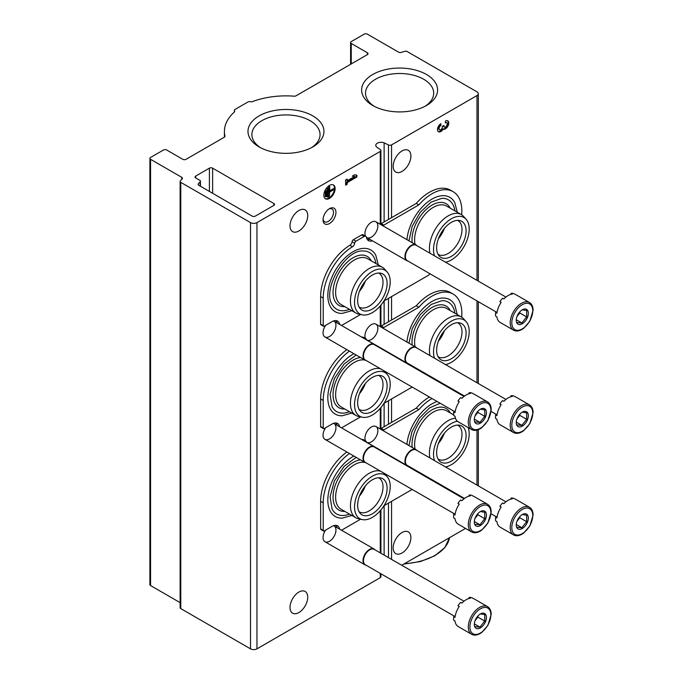 <?xml version="1.0" encoding="UTF-8"?>
<svg xmlns="http://www.w3.org/2000/svg" width="683" height="683" viewBox="0 0 683 683"><rect width="100%" height="100%" fill="white"/><g stroke="black" fill="none" stroke-linecap="round" stroke-linejoin="round"><path stroke-width="1.02" d="M476.99 95.569A4.559 2.63 0 0 0 478.322 93.708A4.559 2.63 0 0 0 476.99 91.846L407.264 51.592A2.28 1.315 0 0 0 404.567 51.362A552.59 319.038 0 0 0 401.297 52.395A2.28 1.315 0 0 1 398.59 52.173L367.377 34.15A2.28 1.315 0 0 0 364.15 34.15L351.258 41.595A2.28 1.315 0 0 0 350.592 42.525A2.28 1.315 0 0 0 351.258 43.456L367.377 52.762A2.28 1.315 0 0 1 368.043 53.692A2.28 1.315 0 0 1 367.377 54.623L296.046 95.808A2.28 1.315 0 0 1 294.134 96.183A61.547 35.533 0 0 0 252.488 101.588A2.28 1.315 0 0 1 250.396 101.707A2.28 1.315 0 0 0 247.929 101.998L235.037 109.442A2.28 1.315 0 0 0 234.371 110.373A2.28 1.315 0 0 0 234.534 110.859A2.28 1.315 0 0 1 234.696 111.355A2.28 1.315 0 0 1 234.329 112.072A61.547 35.533 0 0 0 224.425 131.401A61.547 35.533 0 0 0 224.963 136.113A2.28 1.315 0 0 1 224.989 136.284A2.28 1.315 0 0 1 224.323 137.215L186.032 159.318A2.28 1.315 0 0 1 182.813 159.318L166.686 150.012A2.28 1.315 0 0 0 163.468 150.012L150.567 157.457A2.28 1.315 0 0 0 149.901 158.388A2.28 1.315 0 0 0 150.567 159.318L181.78 177.341A2.28 1.315 0 0 1 182.446 178.272A2.28 1.315 0 0 1 182.165 178.903A552.59 319.038 0 0 0 180.389 180.799A2.28 1.315 0 0 0 180.116 181.422A2.28 1.315 0 0 0 180.782 182.352L250.507 222.607A4.559 2.63 0 0 0 256.962 222.607L380.26 151.421A2.28 1.315 0 0 0 380.926 150.491A2.28 1.315 0 0 0 380.397 149.645L376.734 147.118A5.31 3.065 0 0 1 375.77 145.359A5.31 3.065 0 0 1 378.63 142.645A5.31 3.065 0 0 1 384.119 142.849L388.49 144.967A2.28 1.315 0 0 0 391.564 144.89L476.99 95.569L476.99 280.371M149.901 158.388L149.901 584.639A2.28 1.315 0 0 0 150.567 585.57L180.116 602.628M180.116 181.422L180.116 607.665A2.28 1.315 0 0 0 180.782 608.596L250.507 648.85A4.559 2.63 0 0 0 256.962 648.85L380.26 577.664A2.28 1.315 0 0 0 380.926 576.734L380.926 573.78M329.496 223.537A9.118 5.268 -60 0 1 323.05 219.815A9.118 5.268 -60 0 1 329.496 208.648A9.118 5.268 -60 0 1 335.942 212.37A9.118 5.268 -60 0 1 329.496 223.537M333.543 423.315A9.118 5.268 -60 0 1 335.575 430.418A9.118 5.268 -60 0 1 329.496 438.896A9.118 5.268 -60 0 1 323.05 435.173A9.118 5.268 -60 0 1 325.629 427.729M333.543 525.688A9.118 5.268 -60 0 1 335.575 532.791A9.118 5.268 -60 0 1 329.496 541.269A9.118 5.268 -60 0 1 323.05 537.547A9.118 5.268 -60 0 1 325.629 530.102M333.543 320.942A9.118 5.268 -60 0 1 335.575 328.045A9.118 5.268 -60 0 1 329.496 336.523A9.118 5.268 -60 0 1 323.05 332.8A9.118 5.268 -60 0 1 325.629 325.356M365.542 338.537A9.118 5.268 -60 0 1 364.961 335.78A9.118 5.268 -60 0 1 371.407 324.604A9.118 5.268 -60 0 1 377.853 328.327A9.118 5.268 -60 0 1 371.407 339.502A9.118 5.268 -60 0 1 366.387 339.63M365.542 440.911A9.118 5.268 -60 0 1 364.961 438.153A9.118 5.268 -60 0 1 371.407 426.977A9.118 5.268 -60 0 1 377.853 430.7A9.118 5.268 -60 0 1 371.407 441.875A9.118 5.268 -60 0 1 366.387 441.995M365.542 236.164A9.118 5.268 -60 0 1 364.961 233.407A9.118 5.268 -60 0 1 371.407 222.231A9.118 5.268 -60 0 1 377.853 225.962A9.118 5.268 -60 0 1 371.407 237.129A9.118 5.268 -60 0 1 366.387 237.257M290.002 225.868A12.542 7.24 120 0 0 292.597 231.605A12.542 7.24 120 0 0 305.139 224.366A12.542 7.24 120 0 0 305.139 209.886A12.542 7.24 120 0 0 295.474 213.25A12.542 7.24 120 0 0 290.002 225.868M290.002 607.435A12.542 7.24 120 0 0 292.597 613.172A12.542 7.24 120 0 0 305.139 605.941A12.542 7.24 120 0 0 305.139 591.461A12.542 7.24 120 0 0 295.474 594.816A12.542 7.24 120 0 0 290.002 607.435M323.853 195.15A7.983 4.61 120 0 0 325.509 198.804A7.983 4.61 120 0 0 333.483 194.203A7.983 4.61 120 0 0 333.483 184.982A7.983 4.61 120 0 0 327.336 187.125A7.983 4.61 120 0 0 323.853 195.15M356.902 176.982L356.902 175.164L354.639 174.771L352.385 176.077L354.639 176.462L347.195 180.764L347.195 179.074L345.615 179.979L345.615 185.195L347.195 184.282L347.195 182.592L356.902 176.982L356.253 176.615L356.253 175.053M384.119 555.091L384.119 505.633M384.119 426.713L384.119 403.26M384.119 324.34L384.119 300.887M384.119 221.966L384.119 142.849M273.883 203.525L212.626 168.163A2.28 1.315 0 0 0 209.408 168.163L195.705 176.077A2.28 1.315 0 0 0 195.039 177.008A2.28 1.315 0 0 0 195.705 177.939L199.769 180.278A2.28 1.315 0 0 1 200.435 181.217A2.28 1.315 0 0 1 200.153 181.849A528.873 305.344 0 0 0 198.369 183.718A2.28 1.315 0 0 0 198.096 184.35A2.28 1.315 0 0 0 198.762 185.281L252.121 216.093A2.28 1.315 0 0 0 255.348 216.093L273.883 205.387A2.28 1.315 0 0 0 274.549 204.456A2.28 1.315 0 0 0 273.883 203.525L273.883 205.387M393.169 547.877A12.542 7.24 120 0 0 395.764 553.614A12.542 7.24 120 0 0 408.306 546.374A12.542 7.24 120 0 0 408.306 531.895A12.542 7.24 120 0 0 398.641 535.259A12.542 7.24 120 0 0 393.169 547.877M393.169 166.302A12.542 7.24 120 0 0 395.764 172.039A12.542 7.24 120 0 0 408.306 164.799A12.542 7.24 120 0 0 408.306 150.328A12.542 7.24 120 0 0 398.641 153.684A12.542 7.24 120 0 0 393.169 166.302M440.885 123.683A4.79 2.766 120 0 0 437.752 127.9A4.79 2.766 120 0 0 438.486 131.734A4.79 2.766 120 0 0 443.139 129.198A4.79 2.766 120 0 0 447.852 126.244A4.79 2.766 120 0 0 447.792 120.84A4.79 2.766 120 0 0 445.393 121.07L445.393 122.897A2.553 1.477 120 0 1 446.673 122.769A2.553 1.477 120 0 1 446.298 126.27A2.237 1.289 120 0 1 444.394 127.081A2.237 1.289 120 0 1 443.933 126.056L443.933 125.441L442.345 126.346L442.345 126.97A2.237 1.289 120 0 1 439.98 129.915A2.553 1.477 120 0 1 439.604 129.796A2.553 1.477 120 0 1 439.212 127.755A2.553 1.477 120 0 1 440.885 125.501L440.885 123.683M401.741 565.259L465.55 528.42M372.756 105.498A37.983 21.933 0 0 0 426.474 105.498A37.983 21.933 0 0 0 426.474 74.481A37.983 21.933 0 0 0 372.756 74.481A37.983 21.933 0 0 0 372.756 105.498L372.756 105.498M259.113 146.913A37.983 21.933 0 0 0 312.831 146.913A37.983 21.933 0 0 0 312.831 115.897A37.983 21.933 0 0 0 259.113 115.897A37.983 21.933 0 0 0 259.113 146.913L259.113 146.913M311.38 147.707A34.082 19.679 0 0 0 320.054 134.594A34.082 19.679 0 0 0 285.972 114.915A34.082 19.679 0 0 0 251.89 134.594A34.082 19.679 0 0 0 260.573 147.707M425.022 106.292A34.082 19.679 0 0 0 433.696 93.178A34.082 19.679 0 0 0 399.615 73.499A34.082 19.679 0 0 0 365.533 93.178A34.082 19.679 0 0 0 374.216 106.292M438.187 131.512A4.79 2.766 120 0 0 442.49 128.822L443.139 129.198M442.49 128.822A4.79 2.766 120 0 0 447.049 126.159A4.79 2.766 120 0 0 447.442 120.686M446.673 122.769L446.025 122.402A2.553 1.477 120 0 0 445.393 122.291M443.284 125.809A2.237 1.289 120 0 0 443.745 126.705L444.394 127.081M439.604 129.796L438.964 129.428A2.553 1.477 120 0 1 438.571 127.379A2.553 1.477 120 0 1 440.236 125.134L440.885 125.501M440.236 125.134L440.236 124.118M352.735 175.873L354.639 176.462M346.554 179.441L347.195 180.764M345.615 184.453L346.554 183.906L347.195 184.282M346.554 183.906L346.554 182.216L347.195 182.592M346.554 182.216L356.253 176.615M325.885 196.849L326.337 196.584L326.337 190.856L325.885 191.112L325.885 196.849L325.245 196.473L325.245 190.745L325.885 191.112M325.245 190.745L326.337 190.856M327.695 197.105L328.139 196.849L328.139 188.508L327.695 188.764L327.695 197.105L327.046 196.738L327.046 188.397L327.695 188.764M327.046 188.397L328.139 188.508M334.013 189.55L334.013 189.029L329.718 191.505L329.718 186.553L329.274 186.818L329.274 197.233L329.718 192.025L334.013 189.55M329.718 190.762L333.364 188.653L334.013 189.029M329.718 186.553L328.625 186.442L328.625 196.866L329.274 197.233M328.625 186.442L329.274 186.818M325.202 198.599A7.983 4.61 120 0 0 332.843 193.827A7.983 4.61 120 0 0 333.15 184.82M328.856 209.058A7.393 4.269 -60 0 1 331.972 208.989A7.393 4.269 -60 0 1 333.099 214.906A7.393 4.269 -60 0 1 328.275 221.42A7.393 4.269 -60 0 1 324.579 221.787A7.393 4.269 -60 0 1 323.085 219.055M457.26 212.234L454.776 202.569A35.636 20.575 120 0 0 432.015 199.094A35.636 20.575 120 0 0 406.948 239.673M378.28 264.91L375.795 255.246A35.636 20.575 120 0 0 353.034 251.771A35.636 20.575 120 0 0 328.446 288.661A35.636 20.575 120 0 0 342.226 313.395L351.83 310.714M461.665 214.786A42.175 24.349 120 0 0 453.102 191.667A42.175 24.349 120 0 0 418.85 204.891L383.795 225.134A3.193 1.844 120 0 0 382.95 225.817M339.656 324.416A10.945 6.318 120 0 0 337.547 321.087A10.945 6.318 120 0 0 332.075 321.633L324.177 326.192A1.366 0.785 120 0 1 323.494 326.261A1.366 0.785 120 0 1 323.213 325.629L323.213 298.087A42.175 24.349 120 0 1 352.462 246.768A3.193 1.844 120 0 0 354.656 243.25A1.827 1.05 120 0 1 355.937 241.219L364.184 236.455A3.193 1.844 120 0 1 365.781 236.301A3.193 1.844 120 0 1 366.395 237.283A10.945 6.318 120 0 0 368.513 240.647A10.945 6.318 120 0 0 372.448 240.809M341.483 325.467A3.193 1.844 120 0 0 341.884 325.279L360.564 314.487M383.983 300.972L428.147 275.471A3.193 1.844 120 0 0 429.812 273.67M337.078 322.922A10.945 6.318 120 0 0 336.104 320.609M352.462 246.768L349.884 245.282A42.175 24.349 120 0 0 320.634 296.593L320.634 324.143A1.366 0.785 120 0 0 320.916 324.767L323.494 326.261M349.884 245.282A3.193 1.844 120 0 0 352.078 241.756A1.827 1.05 120 0 1 353.35 239.733L361.606 234.969A3.193 1.844 120 0 1 363.194 234.807L365.781 236.301M367.377 239.631A10.945 6.318 120 0 0 369.87 239.323M418.85 204.891L416.271 203.406L381.216 223.648A3.193 1.844 120 0 0 380.371 224.323M453.102 191.667L450.524 190.181A42.175 24.349 120 0 0 416.271 203.406M349.474 309.348A32.75 18.911 -60 0 1 332.109 304.413C322.009 289.754 345.197 249.568 362.963 250.977A32.75 18.911 -60 0 1 375.915 263.544M344.804 306.65A28.268 16.324 -60 0 1 338.896 272.705A28.268 16.324 -60 0 1 371.245 260.846M365.32 281.183A19.602 11.321 -60 0 1 359.446 291.351M378.647 273.029A19.602 11.321 -60 0 1 378.954 273.191A19.602 11.321 -60 0 1 381.959 288.9A19.602 11.321 -60 0 1 369.153 306.18A19.602 11.321 -60 0 1 359.352 307.154A19.602 11.321 -60 0 1 359.053 306.966M362.383 314.863L358.677 314.103A26.441 15.265 -60 0 1 355.928 313.07L341.099 304.516A26.441 15.265 -60 0 1 341.099 273.977A26.441 15.265 -60 0 1 367.539 258.712L382.369 267.275A26.441 15.265 -60 0 1 384.64 269.136L387.15 271.971A25.22 14.565 -60 0 1 388.123 292.597A25.22 14.565 -60 0 1 372.372 312.626A25.22 14.565 -60 0 1 362.383 314.863A25.22 14.565 -60 0 1 359.762 284.751A25.22 14.565 -60 0 1 387.15 271.971M355.928 313.07A26.441 15.265 -60 0 1 355.928 282.54A26.441 15.265 -60 0 1 382.369 267.275M372.372 309.04A20.823 12.021 -60 0 1 360.18 308.605A20.823 12.021 -60 0 1 361.964 286.023A20.823 12.021 -60 0 1 380.627 273.183A20.823 12.021 -60 0 1 386.458 288.892A20.823 12.021 -60 0 1 372.372 309.04M457.627 220.353A19.602 11.321 -60 0 1 457.934 220.524A19.602 11.321 -60 0 1 460.94 236.233A19.602 11.321 -60 0 1 448.133 253.504A19.602 11.321 -60 0 1 438.332 254.477A19.602 11.321 -60 0 1 438.034 254.289M451.361 256.364A20.823 12.021 -60 0 1 439.16 255.929A20.823 12.021 -60 0 1 440.945 233.347A20.823 12.021 -60 0 1 459.608 220.515A20.823 12.021 -60 0 1 465.439 236.216A20.823 12.021 -60 0 1 451.361 256.364M434.516 255.852A25.22 14.565 -60 0 1 443.369 225.561A25.22 14.565 -60 0 1 466.13 219.294A25.22 14.565 -60 0 1 467.112 239.921A25.22 14.565 -60 0 1 451.361 259.95A25.22 14.565 -60 0 1 445.504 262.195M430.008 253.248A26.441 15.265 -60 0 1 438.904 224.05A26.441 15.265 -60 0 1 461.358 214.599A26.441 15.265 -60 0 1 463.62 216.46L466.13 219.294M415.102 244.377A26.441 15.265 -60 0 1 424.211 215.324A26.441 15.265 -60 0 1 446.528 206.035L461.358 214.599M412.208 242.704A28.268 16.324 -60 0 1 426.508 209.186A28.268 16.324 -60 0 1 450.234 208.178M444.309 228.506A19.602 11.321 -60 0 1 438.435 238.674M408.963 240.834L412.182 226.355L420.25 212.268L431.144 202.1L441.952 198.301A32.75 18.911 -60 0 1 454.904 210.868M457.26 314.607L454.776 304.942A35.636 20.575 120 0 0 432.015 301.468A35.636 20.575 120 0 0 406.948 342.046M353.871 353.674A35.636 20.575 120 0 0 353.034 354.144A35.636 20.575 120 0 0 328.446 391.035A35.636 20.575 120 0 0 342.226 415.768L351.83 413.087M461.665 317.16A42.175 24.349 120 0 0 453.102 294.04A42.175 24.349 120 0 0 418.85 307.265L383.795 327.507A3.193 1.844 120 0 0 382.95 328.19M364.423 338.708A3.193 1.844 120 0 1 365.781 338.674A3.193 1.844 120 0 1 366.395 339.656A10.945 6.318 120 0 0 366.438 339.878M349.448 351.122A42.175 24.349 120 0 0 323.213 400.46L323.213 428.002A1.366 0.785 120 0 0 323.494 428.634A1.366 0.785 120 0 0 324.177 428.565L332.075 424.006A10.945 6.318 120 0 1 337.547 423.46A10.945 6.318 120 0 1 339.656 426.79M341.483 427.84A3.193 1.844 120 0 0 341.884 427.652L360.564 416.861M383.983 403.346L412.165 387.073M429.496 376.546A3.193 1.844 120 0 0 429.812 376.034M337.078 425.296A10.945 6.318 120 0 0 336.104 422.982M346.87 349.636A42.175 24.349 120 0 0 320.634 398.966L320.634 426.516A1.366 0.785 120 0 0 320.916 427.14L323.494 428.634M365.781 338.674L363.194 337.18A3.193 1.844 120 0 0 361.836 337.223M418.85 307.265L416.271 305.779L381.216 326.022A3.193 1.844 120 0 0 380.371 326.696M453.102 294.04L450.524 292.555A42.175 24.349 120 0 0 416.271 305.779M349.474 411.721A32.75 18.911 -60 0 1 332.109 406.786L330.06 394.415L334.405 378.587L344.053 364.039L356.159 354.998M344.804 409.023A28.268 16.324 -60 0 1 334.653 384.777A28.268 16.324 -60 0 1 360.522 357.516M365.32 383.556A19.602 11.321 -60 0 1 359.446 393.724M378.647 375.402A19.602 11.321 -60 0 1 378.954 375.565A19.602 11.321 -60 0 1 381.959 391.274A19.602 11.321 -60 0 1 369.153 408.554A19.602 11.321 -60 0 1 359.352 409.527A19.602 11.321 -60 0 1 359.053 409.339M362.383 417.236A25.22 14.565 -60 0 1 359.762 387.124A25.22 14.565 -60 0 1 387.15 374.344A25.22 14.565 -60 0 1 388.123 394.97A25.22 14.565 -60 0 1 372.372 414.999A25.22 14.565 -60 0 1 362.383 417.236L358.677 416.476A26.441 15.265 -60 0 1 355.928 415.443L341.099 406.889A26.441 15.265 -60 0 1 339.972 378.425A26.441 15.265 -60 0 1 364.987 360.095M355.928 415.443A26.441 15.265 -60 0 1 355.151 386.313A26.441 15.265 -60 0 1 380.679 368.888M383.872 370.732A26.441 15.265 -60 0 1 384.64 371.509L387.15 374.344M372.372 411.414A20.823 12.021 -60 0 1 360.18 410.978A20.823 12.021 -60 0 1 361.964 388.396A20.823 12.021 -60 0 1 380.627 375.556A20.823 12.021 -60 0 1 386.458 391.265A20.823 12.021 -60 0 1 372.372 411.414M457.627 322.726A19.602 11.321 -60 0 1 457.934 322.897A19.602 11.321 -60 0 1 460.94 338.606A19.602 11.321 -60 0 1 448.133 355.877A19.602 11.321 -60 0 1 438.332 356.85A19.602 11.321 -60 0 1 438.034 356.663M451.361 358.737A20.823 12.021 -60 0 1 439.16 358.302A20.823 12.021 -60 0 1 440.945 335.72A20.823 12.021 -60 0 1 459.608 322.88A20.823 12.021 -60 0 1 465.439 338.589A20.823 12.021 -60 0 1 451.361 358.737M434.516 358.225A25.22 14.565 -60 0 1 443.369 327.934A25.22 14.565 -60 0 1 466.13 321.667A25.22 14.565 -60 0 1 467.112 342.294A25.22 14.565 -60 0 1 451.361 362.323A25.22 14.565 -60 0 1 445.504 364.568M430.008 355.621A26.441 15.265 -60 0 1 438.904 326.423A26.441 15.265 -60 0 1 461.358 316.972A26.441 15.265 -60 0 1 463.62 318.833L466.13 321.667M415.102 346.751A26.441 15.265 -60 0 1 424.211 317.697A26.441 15.265 -60 0 1 446.528 308.409L461.358 316.972M412.208 345.077A28.268 16.324 -60 0 1 426.508 311.559A28.268 16.324 -60 0 1 450.234 310.543M444.309 330.879A19.602 11.321 -60 0 1 438.435 341.048M408.963 343.207L412.182 328.728L420.25 314.641L431.144 304.473L441.952 300.674A32.75 18.911 -60 0 1 454.904 313.241M437.146 401.493A35.636 20.575 120 0 0 432.015 403.841A35.636 20.575 120 0 0 406.948 444.42M353.871 456.048A35.636 20.575 120 0 0 353.034 456.517A35.636 20.575 120 0 0 328.446 493.408A35.636 20.575 120 0 0 342.226 518.141L351.83 515.46M431.989 398.513A42.175 24.349 120 0 0 418.85 409.638L383.795 429.88A3.193 1.844 120 0 0 382.95 430.563M364.423 441.081A3.193 1.844 120 0 1 365.781 441.047A3.193 1.844 120 0 1 366.395 442.029A10.945 6.318 120 0 0 366.438 442.251M349.448 453.495A42.175 24.349 120 0 0 323.213 502.833L323.213 530.375A1.366 0.785 120 0 0 323.494 531.007A1.366 0.785 120 0 0 324.177 530.939L332.075 526.38A10.945 6.318 120 0 1 337.547 525.833A10.945 6.318 120 0 1 339.656 529.163M341.483 530.213A3.193 1.844 120 0 0 341.884 530.025L360.564 519.234M383.983 505.71L412.165 489.446M429.496 478.92A3.193 1.844 120 0 0 429.812 478.407M337.078 527.669A10.945 6.318 120 0 0 336.104 525.355M346.87 452.009A42.175 24.349 120 0 0 320.634 501.339L320.634 528.89A1.366 0.785 120 0 0 320.916 529.513L323.494 531.007M365.781 441.047L363.194 439.553A3.193 1.844 120 0 0 361.836 439.596M418.85 409.638L416.271 408.152L381.216 428.395A3.193 1.844 120 0 0 380.371 429.069M429.411 397.028A42.175 24.349 120 0 0 416.271 408.152M349.474 514.094A32.75 18.911 -60 0 1 332.109 509.159L330.06 496.789L334.405 480.952L344.053 466.412L356.159 457.371M344.804 511.396A28.268 16.324 -60 0 1 334.653 487.15A28.268 16.324 -60 0 1 360.522 459.89M365.32 485.929A19.602 11.321 -60 0 1 359.446 496.097M378.647 477.776A19.602 11.321 -60 0 1 378.954 477.938A19.602 11.321 -60 0 1 381.959 493.647A19.602 11.321 -60 0 1 369.153 510.927A19.602 11.321 -60 0 1 359.352 511.9A19.602 11.321 -60 0 1 359.053 511.712M362.383 519.609A25.22 14.565 -60 0 1 359.762 489.498A25.22 14.565 -60 0 1 387.15 476.708A25.22 14.565 -60 0 1 388.123 497.344A25.22 14.565 -60 0 1 372.372 517.373A25.22 14.565 -60 0 1 362.383 519.609L358.677 518.849A26.441 15.265 -60 0 1 355.928 517.816L341.099 509.262A26.441 15.265 -60 0 1 339.972 480.798A26.441 15.265 -60 0 1 364.987 462.468M355.928 517.816A26.441 15.265 -60 0 1 355.151 488.686A26.441 15.265 -60 0 1 380.679 471.261M383.872 473.106A26.441 15.265 -60 0 1 384.64 473.882L387.15 476.708M372.372 513.787A20.823 12.021 -60 0 1 360.18 513.351A20.823 12.021 -60 0 1 361.964 490.77A20.823 12.021 -60 0 1 380.627 477.929A20.823 12.021 -60 0 1 386.458 493.63A20.823 12.021 -60 0 1 372.372 513.787M457.627 425.099A19.602 11.321 -60 0 1 457.934 425.27A19.602 11.321 -60 0 1 460.94 440.979A19.602 11.321 -60 0 1 448.133 458.25A19.602 11.321 -60 0 1 438.332 459.224A19.602 11.321 -60 0 1 438.034 459.036M451.361 461.11A20.823 12.021 -60 0 1 439.16 460.675A20.823 12.021 -60 0 1 440.945 438.093A20.823 12.021 -60 0 1 459.608 425.253A20.823 12.021 -60 0 1 465.439 440.962A20.823 12.021 -60 0 1 451.361 461.11M468.188 427.575A25.22 14.565 -60 0 1 451.361 464.696A25.22 14.565 -60 0 1 445.504 466.941M434.516 460.598A25.22 14.565 -60 0 1 438.819 436.702A25.22 14.565 -60 0 1 457.405 421.24M430.008 457.994A26.441 15.265 -60 0 1 435.967 432.868A26.441 15.265 -60 0 1 455.433 418.15M415.102 449.124A26.441 15.265 -60 0 1 424.211 420.071A26.441 15.265 -60 0 1 446.528 410.782L453.666 414.897M412.208 447.45A28.268 16.324 -60 0 1 426.508 413.924A28.268 16.324 -60 0 1 450.234 412.916M444.309 433.253A19.602 11.321 -60 0 1 438.435 443.421M453.717 411.055A32.75 18.911 -60 0 1 453.999 411.815M513.505 330.145L500.118 322.419A15.957 9.212 -60 0 1 496.925 316.869L495.636 316.127A15.957 9.212 120 0 1 495.636 312.481L496.925 313.224A15.957 9.212 -60 0 1 501.151 302.356L499.862 301.604A15.957 9.212 120 0 1 502.594 298.206L503.883 298.949A15.957 9.212 -60 0 1 512.318 294.083L511.029 293.331A15.957 9.212 120 0 1 513.761 293.579L515.05 294.322A15.957 9.212 -60 0 1 516.083 294.783L529.462 302.501A15.957 9.212 -60 0 0 513.505 311.721A15.957 9.212 -60 0 0 513.505 330.145C516.416 331.682 519.78 331.101 523.579 328.403L529.829 321.249L533.099 310.278C533.047 306.547 531.835 303.961 529.462 302.501M528.335 313.301A8.546 4.935 -60 0 1 522.282 323.768A8.546 4.935 -60 0 1 516.237 320.276A8.546 4.935 -60 0 1 517.048 316.323A8.546 4.935 -60 0 1 523.852 309.143A8.546 4.935 -60 0 1 528.335 313.301M516.988 322.538L521.821 322.974L526.661 316.955L526.661 310.509L522.751 309.843M519.353 312.379A6.839 3.944 -60 0 1 517.381 316.007L519.806 312.993L519.806 311.858M516.98 316.511L517.381 316.007A6.839 3.944 -60 0 1 516.997 316.46M526.661 316.955L519.806 312.993M521.821 322.974L516.305 319.781M495.636 312.481A6.079 3.509 120 0 0 497.13 311.892M500.946 302.654A6.079 3.509 120 0 0 500.28 301.852M510.79 294.39A6.079 3.509 120 0 0 511.029 293.331M407.947 261.043A9.118 5.268 -60 0 1 406.82 260.658A9.118 5.268 -60 0 1 406.82 250.132A9.118 5.268 -60 0 1 415.947 244.864A9.118 5.268 -60 0 1 416.843 245.649M496.55 312.199L407.222 260.624A8.888 5.131 -60 0 1 407.222 250.354A8.888 5.131 -60 0 1 416.109 245.223L505.924 297.071M513.505 432.518L500.118 424.792A15.957 9.212 -60 0 1 496.925 419.242L495.636 418.5A15.957 9.212 120 0 1 495.636 414.854L496.925 415.597A15.957 9.212 -60 0 1 501.151 404.729L499.862 403.977A15.957 9.212 120 0 1 502.594 400.579L503.883 401.322A15.957 9.212 -60 0 1 512.318 396.456L511.029 395.705A15.957 9.212 120 0 1 513.761 395.952L515.05 396.695A15.957 9.212 -60 0 1 516.083 397.156L529.462 404.874A15.957 9.212 -60 0 0 513.505 414.094A15.957 9.212 -60 0 0 513.505 432.518C516.416 434.055 519.78 433.474 523.579 430.777L529.829 423.622L533.099 412.652C533.047 408.921 531.835 406.334 529.462 404.874M528.335 415.674A8.546 4.935 -60 0 1 522.282 426.141A8.546 4.935 -60 0 1 516.237 422.649A8.546 4.935 -60 0 1 517.048 418.696A8.546 4.935 -60 0 1 523.852 411.516A8.546 4.935 -60 0 1 528.335 415.674M516.988 424.911L521.821 425.347L526.661 419.328L526.661 412.882L522.751 412.216M519.353 414.752A6.839 3.944 -60 0 1 517.381 418.38L519.806 415.366L519.806 414.231M516.98 418.884L517.381 418.38A6.839 3.944 -60 0 1 516.997 418.833M526.661 419.328L519.806 415.366M521.821 425.347L516.305 422.154M495.636 414.854A6.079 3.509 120 0 0 497.13 414.265M500.946 405.028A6.079 3.509 120 0 0 500.28 404.225M510.79 396.763A6.079 3.509 120 0 0 511.029 395.705M407.947 363.416A9.118 5.268 -60 0 1 406.82 363.032A9.118 5.268 -60 0 1 406.82 352.505A9.118 5.268 -60 0 1 415.947 347.237A9.118 5.268 -60 0 1 416.843 348.023M464.517 396.072L407.222 362.997A8.888 5.131 -60 0 1 407.222 352.727A8.888 5.131 -60 0 1 416.109 347.596L505.924 399.444M513.505 534.891L500.118 527.165A15.957 9.212 -60 0 1 496.925 521.616L495.636 520.873A15.957 9.212 120 0 1 495.636 517.227L496.925 517.97A15.957 9.212 -60 0 1 501.151 507.102L499.862 506.351A15.957 9.212 120 0 1 502.594 502.953L503.883 503.695A15.957 9.212 -60 0 1 512.318 498.829L511.029 498.078A15.957 9.212 120 0 1 513.761 498.325L515.05 499.068A15.957 9.212 -60 0 1 516.083 499.529L529.462 507.247A15.957 9.212 -60 0 0 513.505 516.459A15.957 9.212 -60 0 0 513.505 534.891C516.416 536.428 519.78 535.848 523.579 533.15L529.829 525.995L533.099 515.025C533.047 511.294 531.835 508.707 529.462 507.247M528.335 518.047A8.546 4.935 -60 0 1 522.282 528.514A8.546 4.935 -60 0 1 516.237 525.022A8.546 4.935 -60 0 1 517.048 521.069A8.546 4.935 -60 0 1 523.852 513.889A8.546 4.935 -60 0 1 528.335 518.047M516.988 527.285L521.821 527.72L526.661 521.701L526.661 515.255L522.751 514.589M519.353 517.125A6.839 3.944 -60 0 1 517.381 520.753L519.806 517.74L519.806 516.604M516.98 521.257L517.381 520.753A6.839 3.944 -60 0 1 516.997 521.206M526.661 521.701L519.806 517.74M521.821 527.72L516.305 524.527M495.636 517.227A6.079 3.509 120 0 0 497.13 516.638M500.946 507.401A6.079 3.509 120 0 0 500.28 506.598M510.79 499.136A6.079 3.509 120 0 0 511.029 498.078M407.947 465.789A9.118 5.268 -60 0 1 406.82 465.405A9.118 5.268 -60 0 1 406.82 454.878A9.118 5.268 -60 0 1 415.947 449.61A9.118 5.268 -60 0 1 416.843 450.396M464.517 498.445L407.222 465.371A8.888 5.131 -60 0 1 407.222 455.1A8.888 5.131 -60 0 1 416.109 449.969L505.924 501.817M471.594 429.539L458.208 421.812A15.957 9.212 -60 0 1 455.015 416.263L453.725 415.52A15.957 9.212 120 0 1 453.725 411.875L455.015 412.626A15.957 9.212 -60 0 1 459.241 401.749L457.952 400.998A15.957 9.212 120 0 1 460.684 397.6L461.973 398.343A15.957 9.212 -60 0 1 470.408 393.476L469.119 392.734A15.957 9.212 120 0 1 471.851 392.973L473.14 393.715A15.957 9.212 -60 0 1 474.173 394.176L487.551 401.903A15.957 9.212 -60 0 0 471.594 411.115A15.957 9.212 -60 0 0 471.594 429.539C474.506 431.075 477.869 430.495 481.669 427.797L487.918 420.643L491.188 409.672C491.137 405.941 489.924 403.354 487.551 401.903M486.424 412.694A8.546 4.935 -60 0 1 480.371 423.161A8.546 4.935 -60 0 1 474.326 419.669A8.546 4.935 -60 0 1 475.137 415.716A8.546 4.935 -60 0 1 481.942 408.536A8.546 4.935 -60 0 1 486.424 412.694M475.078 421.932L479.91 422.367L484.751 416.348L484.751 409.902L480.841 409.237M477.443 411.772A6.839 3.944 -60 0 1 475.47 415.401L477.895 412.387L477.895 411.251M475.069 415.904L475.47 415.401A6.839 3.944 -60 0 1 475.086 415.853M484.751 416.348L477.895 412.387M479.91 422.367L474.395 419.174M453.725 411.875A6.079 3.509 120 0 0 455.22 411.286M459.036 402.048A6.079 3.509 120 0 0 458.37 401.245M468.88 393.784A6.079 3.509 120 0 0 469.119 392.734M366.037 360.436A9.118 5.268 -60 0 1 364.91 360.052A9.118 5.268 -60 0 1 364.91 349.525A9.118 5.268 -60 0 1 374.036 344.258A9.118 5.268 -60 0 1 374.933 345.043M454.639 411.593L365.311 360.018A8.888 5.131 -60 0 1 365.311 349.747A8.888 5.131 -60 0 1 374.199 344.616L464.013 396.473M471.594 531.912L458.208 524.185A15.957 9.212 -60 0 1 455.015 518.636L453.725 517.893A15.957 9.212 120 0 1 453.725 514.248L455.015 514.999A15.957 9.212 -60 0 1 459.241 504.122L457.952 503.371A15.957 9.212 120 0 1 460.684 499.973L461.973 500.716A15.957 9.212 -60 0 1 470.408 495.849L469.119 495.098A15.957 9.212 120 0 1 471.851 495.346L473.14 496.089A15.957 9.212 -60 0 1 474.173 496.55L487.551 504.267A15.957 9.212 -60 0 0 471.594 513.488A15.957 9.212 -60 0 0 471.594 531.912C474.506 533.449 477.869 532.868 481.669 530.17L487.918 523.016L491.188 512.045C491.137 508.314 489.924 505.727 487.551 504.267M486.424 515.067A8.546 4.935 -60 0 1 480.371 525.534A8.546 4.935 -60 0 1 474.326 522.043A8.546 4.935 -60 0 1 475.137 518.09A8.546 4.935 -60 0 1 481.942 510.91A8.546 4.935 -60 0 1 486.424 515.067M475.078 524.305L479.91 524.74L484.751 518.721L484.751 512.276L480.841 511.61M477.443 514.145A6.839 3.944 -60 0 1 475.47 517.774L477.895 514.76L477.895 513.625M475.069 518.277L475.47 517.774A6.839 3.944 -60 0 1 475.086 518.226M484.751 518.721L477.895 514.76M479.91 524.74L474.395 521.547M453.725 514.248A6.079 3.509 120 0 0 455.22 513.659M459.036 504.421A6.079 3.509 120 0 0 458.37 503.619M468.88 496.157A6.079 3.509 120 0 0 469.119 495.098M366.037 462.809A9.118 5.268 -60 0 1 364.91 462.425A9.118 5.268 -60 0 1 364.91 451.898A9.118 5.268 -60 0 1 374.036 446.631A9.118 5.268 -60 0 1 374.933 447.416M454.639 513.966L365.311 462.391A8.888 5.131 -60 0 1 365.311 452.12A8.888 5.131 -60 0 1 374.199 446.989L464.013 498.846M471.594 634.285L458.208 626.559A15.957 9.212 -60 0 1 455.015 621.009L453.725 620.266A15.957 9.212 120 0 1 453.725 616.621L455.015 617.372A15.957 9.212 -60 0 1 459.241 606.495L457.952 605.744A15.957 9.212 120 0 1 460.684 602.346L461.973 603.089A15.957 9.212 -60 0 1 470.408 598.223L469.119 597.471A15.957 9.212 120 0 1 471.851 597.719L473.14 598.462A15.957 9.212 -60 0 1 474.173 598.923L487.551 606.641A15.957 9.212 -60 0 0 471.594 615.861A15.957 9.212 -60 0 0 471.594 634.285C474.506 635.822 477.869 635.241 481.669 632.543L487.918 625.389L491.188 614.418C491.137 610.687 489.924 608.101 487.551 606.641M486.424 617.441A8.546 4.935 -60 0 1 480.371 627.908A8.546 4.935 -60 0 1 474.326 624.416A8.546 4.935 -60 0 1 475.137 620.463A8.546 4.935 -60 0 1 481.942 613.283A8.546 4.935 -60 0 1 486.424 617.441M475.078 626.678L479.91 627.114L484.751 621.095L484.751 614.649L480.841 613.983M477.443 616.518A6.839 3.944 -60 0 1 475.47 620.147L477.895 617.133L477.895 615.998M475.069 620.651L475.47 620.147A6.839 3.944 -60 0 1 475.086 620.599M484.751 621.095L477.895 617.133M479.91 627.114L474.395 623.92M453.725 616.621A6.079 3.509 120 0 0 455.22 616.032M459.036 606.794A6.079 3.509 120 0 0 458.37 605.992M468.88 598.53A6.079 3.509 120 0 0 469.119 597.471M366.037 565.183A9.118 5.268 -60 0 1 364.91 564.798A9.118 5.268 -60 0 1 364.91 554.272A9.118 5.268 -60 0 1 374.036 549.004A9.118 5.268 -60 0 1 374.933 549.789M454.639 616.339L365.311 564.764A8.888 5.131 -60 0 1 365.311 554.494A8.888 5.131 -60 0 1 374.199 549.363L464.013 601.211M476.99 485.118L476.99 430.111M476.99 382.745L476.99 300.904M351.258 63.929L351.258 43.456M367.377 54.623L367.377 52.762M234.534 111.841L234.534 110.859M150.567 585.57L150.567 159.318M181.78 179.313L181.78 177.341M180.782 608.596L180.782 182.352M250.507 648.85L250.507 222.607M256.962 648.85L256.962 222.607M380.26 577.664L380.26 573.396M380.26 552.863L380.26 510.696M380.26 429.009L380.26 408.323M380.26 326.636L380.26 305.95M380.26 224.263L380.26 151.421M388.49 557.618L388.49 503.115M388.49 424.194L388.49 400.742M388.49 321.821L388.49 298.369M388.49 219.448L388.49 144.967M391.564 559.394L391.564 501.331M391.564 422.418L391.564 398.966M391.564 320.045L391.564 296.593M391.564 217.672L391.564 144.89M212.626 193.289L212.626 168.163M198.369 184.982L198.369 183.718M200.153 186.083L200.153 181.849M195.705 177.939L195.705 176.077M209.408 191.428L209.408 168.163M443.395 125.749L443.933 126.056M323.213 325.629L320.634 324.143M323.213 298.087L320.634 296.593M354.656 243.25L352.078 241.756M355.937 241.219L353.35 239.733M364.184 236.455L361.606 234.969M383.795 225.134L381.216 223.648M323.213 428.002L320.634 426.516M323.213 400.46L320.634 398.966M383.795 327.507L381.216 326.022M323.213 530.375L320.634 528.89M323.213 502.833L320.634 501.339M383.795 429.88L381.216 428.395M532.766 310.739A14.821 8.555 -60 0 1 517.048 330.29A14.821 8.555 -60 0 1 517.048 309.339A14.821 8.555 -60 0 1 532.766 310.739M532.766 413.113A14.821 8.555 -60 0 1 517.048 432.663A14.821 8.555 -60 0 1 517.048 411.712A14.821 8.555 -60 0 1 532.766 413.113M532.766 515.486A14.821 8.555 -60 0 1 517.048 535.037A14.821 8.555 -60 0 1 517.048 514.086A14.821 8.555 -60 0 1 532.766 515.486M490.855 410.133A14.821 8.555 -60 0 1 475.137 429.684A14.821 8.555 -60 0 1 475.137 408.733A14.821 8.555 -60 0 1 490.855 410.133M490.855 512.506A14.821 8.555 -60 0 1 475.137 532.057A14.821 8.555 -60 0 1 475.137 511.106A14.821 8.555 -60 0 1 490.855 512.506M490.855 614.879A14.821 8.555 -60 0 1 475.137 634.43A14.821 8.555 -60 0 1 475.137 613.479A14.821 8.555 -60 0 1 490.855 614.879M404.507 563.663A50.149 28.959 0 0 0 449.525 537.675M478.322 485.886L478.322 429.684M478.322 383.513L478.322 301.673M478.322 281.14L478.322 93.708M350.592 64.313L350.592 42.525M234.371 112.038L234.371 110.373M224.425 137.155L224.425 131.401M380.926 553.247L380.926 509.911M380.926 428.574L380.926 407.538M380.926 326.201L380.926 305.164M380.926 223.828L380.926 150.491M200.435 186.254L200.435 181.217M408.963 445.581L411.917 431.784L419.353 418.192L429.581 407.896L440.125 403.209M415.947 244.864L375.966 221.787M406.82 260.658L366.848 237.582M415.947 347.237L375.966 324.16M406.82 363.032L366.848 339.946M496.55 414.572L491.094 411.422M415.947 449.61L375.966 426.534M406.82 465.405L366.848 442.319M496.55 516.946L491.094 513.787M374.036 344.258L334.055 321.181M364.91 360.052L324.937 336.975M374.036 446.631L334.055 423.554M364.91 462.425L324.937 439.348M374.036 549.004L334.055 525.927M364.91 564.798L324.937 541.721M403.773 564.09L420.54 561.52L434.806 555.783L444.881 547.527L449.542 537.666"/></g></svg>
